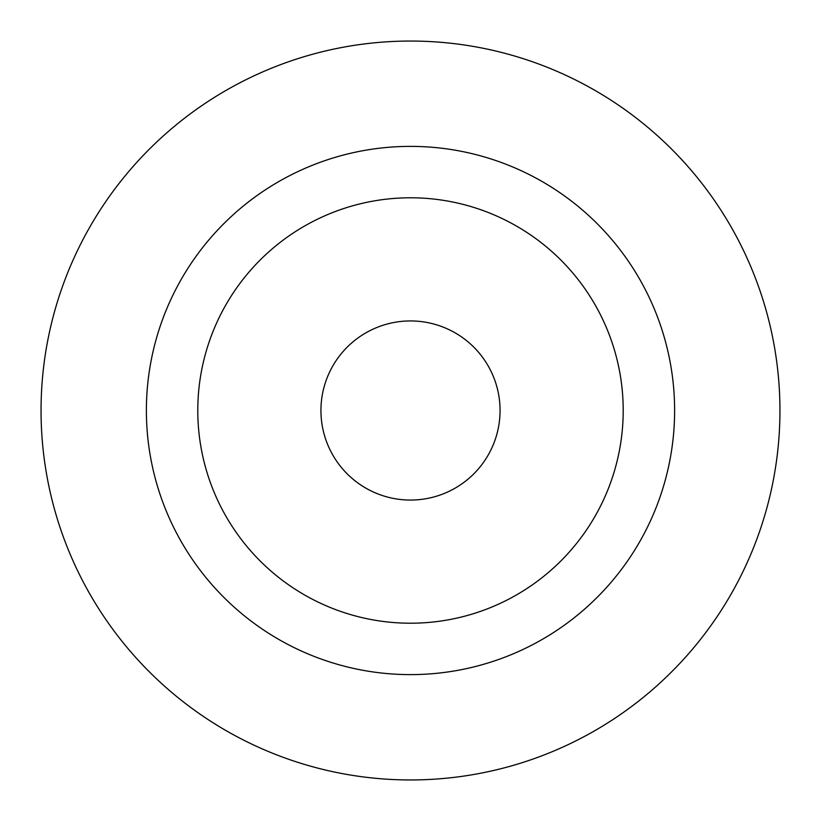 <?xml version="1.0" encoding="UTF-8"?>
<svg xmlns="http://www.w3.org/2000/svg" width="821" height="821" viewBox="0 0 821 821"><rect width="100%" height="100%" fill="white"/><g stroke="black" fill="none" stroke-linecap="round" stroke-linejoin="round"><path stroke-width="1.23" d="M410.5 146.384A264.116 264.116 0 0 1 674.616 410.5A264.116 264.116 0 0 1 410.5 674.616A264.116 264.116 0 0 1 146.384 410.5A264.116 264.116 0 0 1 410.5 146.384M410.5 779.95A369.45 369.45 0 0 0 779.95 410.5A369.45 369.45 0 0 0 410.5 41.05A369.45 369.45 0 0 0 41.05 410.5A369.45 369.45 0 0 0 410.5 779.95M410.5 623.211A212.711 212.711 0 0 0 623.211 410.5A212.711 212.711 0 0 0 410.5 197.789A212.711 212.711 0 0 0 197.789 410.5A212.711 212.711 0 0 0 410.5 623.211M410.5 500.061A89.561 89.561 0 0 0 500.061 410.5A89.561 89.561 0 0 0 410.5 320.939A89.561 89.561 0 0 0 320.939 410.5A89.561 89.561 0 0 0 410.5 500.061"/></g></svg>
